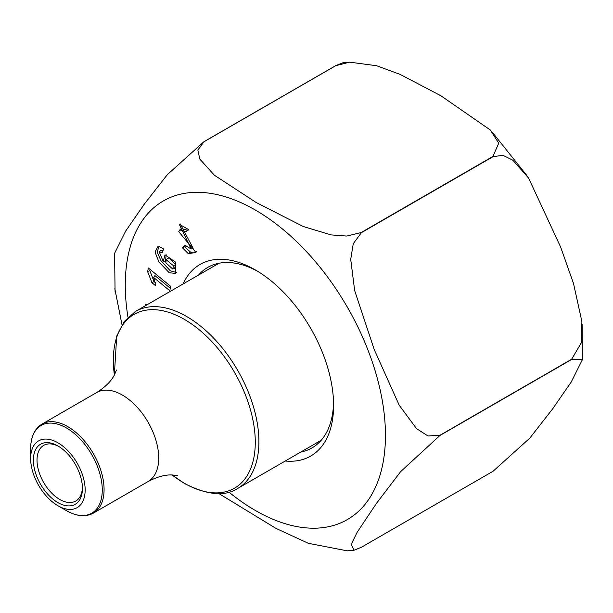 <?xml version="1.0" encoding="UTF-8"?>
<svg xmlns="http://www.w3.org/2000/svg" width="613" height="613" viewBox="0 0 613 613"><rect width="100%" height="100%" fill="white"/><g stroke="black" fill="none" stroke-linecap="round" stroke-linejoin="round"><path stroke-width="0.92" d="M57.906 442.785A38.542 22.252 60 0 1 85.153 489.994A38.542 22.252 60 0 1 57.906 505.725A38.542 22.252 60 0 1 30.65 458.524A38.542 22.252 60 0 1 57.906 442.785M57.906 502.583A34.688 20.03 60 0 1 33.378 460.095A34.688 20.03 60 0 1 57.906 445.935A34.688 20.03 60 0 1 82.433 488.415A34.688 20.03 60 0 1 57.906 502.583M58.833 446.486A32.121 18.543 -120 0 0 43.661 445.39A32.121 18.543 -120 0 0 38.742 471.129A32.121 18.543 -120 0 0 59.722 499.434A32.121 18.543 -120 0 0 75.782 501.028A32.121 18.543 -120 0 0 82.418 487.343M178.751 231.66L195.945 252.426L188.321 253.675L182.283 247.637L185.164 245.338L191.141 248.978L179.188 224.113L188.819 229.722L185.685 231.791L179.785 229.929L178.751 231.66M183.057 283.995A110.647 63.882 60 0 1 255.353 269.919A110.647 63.882 60 0 1 333.595 405.431A110.647 63.882 60 0 1 285.252 461.007M147.641 271.574L148.377 268.011L170.682 286.348L169.786 290.738L153.733 277.551L155.794 285.88L151.932 282.708L147.641 271.574L149.817 270.563L150.062 269.391M145.327 305.772L145.135 304.094L146.944 304.837M163.25 261.536L165.012 254.832L175.249 261.897L175.716 273.421L169.219 272.739L158.951 261.981L155.012 252.043L157.932 246.549L158.913 246.426L163.64 248.932L162.284 252.794L159.219 251.843L163.25 261.536L165.763 261.743M361.363 547.286L493.09 471.236L529.709 438.226L552.581 408.948L571.255 381.937L582.335 359.747L571.684 359.425L439.958 435.475L400.634 471.65L376.497 503.334L357.088 532.375L351.203 544.474L354.046 550.236L361.363 547.286M439.958 435.268L571.684 359.21L581.208 342.974L581.906 321.626L573.5 283.459L560.619 247.008L528.613 178.092L512.889 160.238L503.012 155.342L493.09 156.644L361.363 232.695L353.264 243.713L350.713 259.322L354.666 290.577L374.168 349.418L399.186 405.178L416.503 428.602L427.966 435.973L439.958 435.268A222.527 128.477 60 0 1 439.958 435.475M361.203 232.503L492.929 156.453L498.737 143.166L490.247 129.948L440.87 95.751L400.021 74.357L376.612 65.737L349.709 62.158L335.74 65.698L204.014 141.749L197.846 150.039L199.83 159.096L214.397 175.226L256.073 202.443L303.098 226.458L331.143 234.917L346.82 236.059L361.203 232.503A222.527 128.477 60 0 1 361.363 232.695M114.608 253.253L125.719 231.017L144.407 203.983L167.372 174.621L203.853 141.764L335.579 65.714L342.889 62.771L349.701 62.158M121.995 324.691L114.815 288.7M354.046 550.259L347.242 550.842L308.301 543.302L275.896 528.352L218.872 493.557M257.659 271.283A104.225 60.174 -120 0 0 207.784 267.375A104.225 60.174 -120 0 0 198.581 275.03M300.776 452.049A104.225 60.174 -120 0 0 312.009 447.896A104.225 60.174 -120 0 0 333.564 402.749M170.299 288.24L154.89 275.582L153.733 277.551M155.281 282.539L154.039 281.52L151.932 282.708M154.039 281.52L149.817 270.563M196.627 251.705L193.493 252.901L191.133 252.663L184.559 246.801L182.283 247.637M184.559 246.801L185.624 245.951M191.141 248.978L193.172 248.334L180.199 223.875M188.651 229.446L185.685 231.791M187.463 230.227L181.341 228.496L179.785 229.929M172.69 269L174.674 268.356L175.571 264.739L169.418 257.973L167.724 258.28L166.161 259.697L165.832 262.831L172.69 269L173.464 265.781L166.161 259.697M163.066 250.564L160.782 250.441L159.219 251.843M165.579 261.192L166.123 254.656M176.429 272.563L170.238 270.747L161.004 260.809L157.196 251.989L158.997 246.426M219.017 263.23L135.527 311.427A102.202 59.009 60 0 1 186.628 316.492A102.202 59.009 60 0 1 253.399 406.549A102.202 59.009 60 0 1 237.729 488.446L321.22 440.249M172.153 474.998A100.363 57.944 -120 0 0 184.306 483.228A100.363 57.944 -120 0 0 255.276 442.257A100.363 57.944 -120 0 0 184.306 319.335A100.363 57.944 -120 0 0 114.386 374.941M116.416 370.03L114.738 374.259C111.773 380.635 105.758 386.726 96.693 392.527A51.392 29.669 60 0 1 122.385 395.071A51.392 29.669 60 0 1 155.955 440.356A51.392 29.669 60 0 1 148.078 481.534C157.687 476.569 165.993 474.401 172.996 475.037L177.425 475.696M96.693 392.527L42.044 424.073A51.392 29.669 60 0 1 67.744 426.617A51.392 29.669 60 0 1 101.314 471.903A51.392 29.669 60 0 1 93.437 513.081L148.078 481.534M57.906 505.725L66.457 510.667A50.634 29.232 -120 0 0 102.264 489.994A50.634 29.232 -120 0 0 66.457 427.974A50.634 29.232 -120 0 0 30.65 448.647L30.65 458.524M127.971 317.205A183.984 106.225 60 0 1 255.353 210.037A183.984 106.225 60 0 1 384.772 450.302A183.984 106.225 60 0 1 228.948 492.109M190.114 252.249L188.321 253.675M175.571 264.747L173.464 265.781M66.457 510.667L66.457 510.667C76.801 516.445 85.797 517.257 93.437 513.081M42.044 424.073C34.612 428.61 30.811 436.801 30.65 448.647M172.069 474.998L184.705 483.58C207.263 495.151 224.94 496.775 237.729 488.446M135.527 311.427L124.209 321.496L116.715 336.085L114.347 375.018M491.71 131.519L526.889 175.533M582.112 324.078L582.35 359.509M114.616 253.253L115.06 291.367"/></g></svg>
